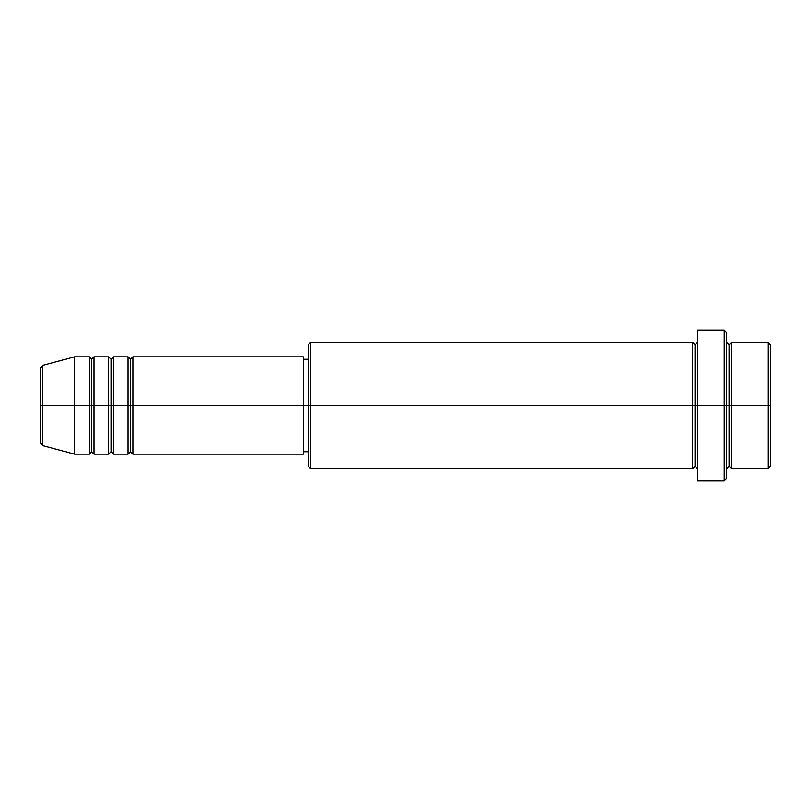 <?xml version="1.0" encoding="UTF-8"?>
<svg xmlns="http://www.w3.org/2000/svg" width="811" height="811" viewBox="0 0 811 811"><rect width="100%" height="100%" fill="white"/><g stroke="black" fill="none" stroke-linecap="round" stroke-linejoin="round"><path stroke-width="0.61" stroke-dasharray="4.05 3.04" d="M40.55 443.171L40.55 405.5L40.55 443.171L40.55 405.5L42.354 405.5L42.354 445.513L42.354 405.5L74.612 405.5L74.612 454.16L74.612 405.5L89.21 405.5L89.21 356.84L89.21 405.5L94.076 405.5L94.076 356.84L94.076 405.5L108.674 405.5L108.674 356.84L108.674 405.5L113.54 405.5L113.54 356.84L113.54 405.5L128.138 405.5L128.138 356.84L128.138 405.5L133.004 405.5L133.004 356.84L133.004 405.5L303.314 405.5L303.314 454.16L303.314 405.5L310.613 405.5L310.613 468.758L310.613 405.5L695.027 405.5L695.027 344.675L695.027 405.5L697.46 405.5L697.46 342.242L697.46 405.5L697.46 342.242L697.46 405.5L726.656 405.5L726.656 478.49L726.656 342.242L726.656 405.5L726.656 342.242L726.656 405.5L731.522 405.5L731.522 342.242L731.522 405.5L770.45 405.5L770.45 466.325L770.45 344.675L770.45 405.5L768.017 405.5L768.017 468.758L768.017 405.5L731.522 405.5L731.522 342.242M133.004 454.16L133.004 405.5L130.571 405.5L130.571 359.273L130.571 451.727L130.571 405.5L128.138 405.5L128.138 454.16M113.54 454.16L113.54 405.5L111.107 405.5L111.107 359.273L111.107 451.727L111.107 405.5L108.674 405.5L108.674 454.16M94.076 454.16L94.076 405.5L91.643 405.5L91.643 359.273L91.643 451.727L91.643 405.5L89.21 405.5L89.21 454.16M308.18 466.325L308.18 405.5L308.18 466.325M724.223 480.923L724.223 405.5L724.223 480.923M731.522 468.758L731.522 405.5L729.089 405.5L729.089 344.675L729.089 466.325L729.089 405.5L726.656 405.5L726.656 332.51L726.656 468.758L726.656 405.5L726.656 468.758L726.656 405.5L726.656 468.758L726.656 405.5L697.46 405.5L697.46 330.077L697.46 480.923L697.46 342.242L697.46 468.758L697.46 405.5L697.46 468.758L697.46 405.5L697.46 468.758L697.46 405.5L695.027 405.5L695.027 344.675L695.027 466.325L695.027 405.5L695.027 466.325L695.027 405.5L692.594 405.5L692.594 342.242L692.594 468.758M692.594 342.242L692.594 405.5L308.18 405.5L308.18 359.273L308.18 414.522L308.18 344.675L308.18 405.5L303.314 405.5L303.314 451.727L303.314 356.84L303.314 451.727L303.314 359.273L303.314 405.5L133.004 405.5L133.004 356.84M42.354 445.513L42.354 365.487M108.674 356.84L108.674 405.5L94.076 405.5L94.076 356.84M89.21 356.84L89.21 405.5L74.612 405.5L74.612 356.84L74.612 405.5L40.55 405.5L40.55 367.829M768.017 342.242L768.017 405.5L768.017 342.242M724.223 330.077L724.223 405.5L724.223 330.077M310.613 405.5L310.613 342.242L310.613 405.5M308.18 414.522L308.18 451.727L308.18 414.522M128.138 356.84L128.138 405.5L113.54 405.5L113.54 356.84M692.594 405.5L692.594 468.758L692.594 405.5M731.522 405.5L731.522 468.758L731.522 405.5M729.089 405.5L729.089 466.325L729.089 405.5M89.21 405.5L89.21 454.16L89.21 405.5M94.076 405.5L94.076 454.16L94.076 405.5M91.643 405.5L91.643 451.727L91.643 405.5M108.674 405.5L108.674 454.16L108.674 405.5M113.54 405.5L113.54 454.16L113.54 405.5M111.107 405.5L111.107 451.727L111.107 405.5M128.138 405.5L128.138 454.16L128.138 405.5M133.004 405.5L133.004 454.16L133.004 405.5M130.571 405.5L130.571 451.727L130.571 405.5M40.55 405.5L40.55 367.829L40.55 405.5M42.354 405.5L42.354 365.487L42.354 405.5"/><path stroke-width="1.22" d="M40.55 405.5L40.55 443.171L40.55 405.5L40.55 443.171L42.354 445.513L42.354 405.5L42.354 445.513L42.354 405.5L40.55 405.5L40.55 367.829L40.55 405.5L74.612 405.5L42.354 405.5L42.354 365.487L42.354 405.5L42.354 365.487L40.55 367.829L40.55 405.5M726.656 342.242L729.089 344.675L731.522 342.242L731.522 405.5L768.017 405.5L768.017 468.758L768.017 405.5L770.45 405.5L770.45 344.675L770.45 466.325L770.45 405.5L731.522 405.5L731.522 342.242L731.522 405.5L726.656 405.5L726.656 478.49L726.656 405.5L695.027 405.5L695.027 344.675L695.027 405.5L310.613 405.5L310.613 468.758L310.613 405.5L303.314 405.5L303.314 454.16L303.314 405.5L133.004 405.5L133.004 356.84L133.004 405.5L130.571 405.5L130.571 359.273L130.571 405.5L128.138 405.5L128.138 356.84L128.138 405.5L113.54 405.5L113.54 356.84L113.54 405.5L111.107 405.5L111.107 359.273L111.107 405.5L108.674 405.5L108.674 356.84L108.674 405.5L94.076 405.5L94.076 356.84L94.076 405.5L91.643 405.5L91.643 359.273L91.643 405.5L89.21 405.5L89.21 356.84L89.21 405.5L74.612 405.5L74.612 454.16L74.612 405.5L89.21 405.5L89.21 356.84L74.612 356.84L74.612 405.5L74.612 356.84L42.354 365.487M133.004 454.16L130.571 451.727L128.138 454.16L128.138 405.5L130.571 405.5L130.571 359.273L130.571 451.727L130.571 405.5L130.571 451.727L130.571 405.5L133.004 405.5L133.004 454.16L303.314 454.16M113.54 454.16L111.107 451.727L108.674 454.16L108.674 405.5L111.107 405.5L111.107 359.273L111.107 451.727L111.107 405.5L111.107 451.727L111.107 405.5L113.54 405.5L113.54 454.16L128.138 454.16M94.076 454.16L91.643 451.727L89.21 454.16L89.21 405.5L91.643 405.5L91.643 359.273L91.643 451.727L91.643 405.5L91.643 451.727L91.643 405.5L94.076 405.5L94.076 454.16L108.674 454.16M89.21 356.84L91.643 359.273L94.076 356.84L94.076 405.5L108.674 405.5L108.674 356.84L111.107 359.273L113.54 356.84L113.54 405.5L128.138 405.5L128.138 356.84L130.571 359.273L133.004 356.84L133.004 405.5L303.314 405.5L303.314 356.84L303.314 405.5L308.18 405.5L308.18 466.325L308.18 344.675L308.18 405.5L692.594 405.5L692.594 342.242L692.594 405.5L692.594 342.242L310.613 342.242L310.613 405.5L310.613 342.242L308.18 344.675M697.46 468.758L695.027 466.325L692.594 468.758L692.594 405.5L695.027 405.5L695.027 466.325L695.027 344.675L695.027 405.5L697.46 405.5L697.46 480.923L697.46 330.077L697.46 405.5L724.223 405.5L724.223 480.923L724.223 330.077L724.223 405.5L729.089 405.5L729.089 344.675L729.089 466.325L729.089 405.5L729.089 466.325L729.089 405.5L731.522 405.5L731.522 468.758L768.017 468.758L770.45 466.325M768.017 405.5L768.017 342.242L768.017 405.5M726.656 332.51L726.656 405.5L726.656 332.51L724.223 330.077L697.46 330.077M692.594 405.5L692.594 468.758L692.594 405.5M731.522 405.5L731.522 468.758L731.522 405.5M89.21 405.5L89.21 454.16L89.21 405.5M94.076 405.5L94.076 454.16L94.076 405.5M108.674 405.5L108.674 454.16L108.674 405.5M113.54 405.5L113.54 454.16L113.54 405.5M128.138 405.5L128.138 454.16L128.138 405.5M133.004 405.5L133.004 454.16L133.004 405.5M692.594 468.758L310.613 468.758L308.18 466.325M697.46 480.923L724.223 480.923L726.656 478.49M697.46 342.242L695.027 344.675L692.594 342.242M308.18 451.727L303.314 451.727M89.21 454.16L74.612 454.16L42.354 445.513M108.674 356.84L94.076 356.84M770.45 344.675L768.017 342.242L731.522 342.242M308.18 359.273L303.314 359.273M303.314 356.84L133.004 356.84M128.138 356.84L113.54 356.84M731.522 468.758L729.089 466.325L726.656 468.758"/></g></svg>
